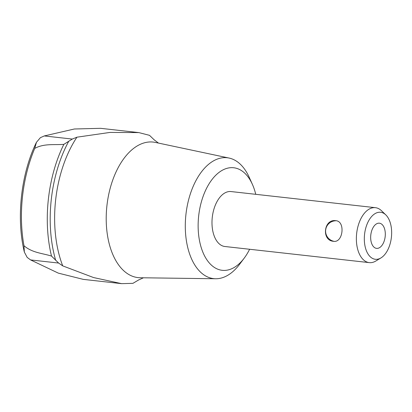 <?xml version="1.0" encoding="UTF-8"?>
<svg xmlns="http://www.w3.org/2000/svg" width="412" height="412" viewBox="0 0 412 412"><rect width="100%" height="100%" fill="white"/><g stroke="black" fill="none" stroke-linecap="round" stroke-linejoin="round"><path stroke-width="0.62" d="M58.607 263.052L51.505 256.079C42.436 253.22 32.213 252.865 23.973 245.712L24.344 252.072L27.177 257.402L30.586 259.926L58.607 263.052L62.727 265.879L93.601 277.57L121.602 283.652L132.937 283.338L138.988 279.738M24.344 252.072C16.099 217.989 20.981 173.782 36.467 142.264L40.397 137.67L44.275 135.939L74.376 128.992L100.533 128.317L138.818 132.592M36.467 142.264L34.716 148.413C44.177 143.263 54.379 145.132 63.839 144.349L72.291 139.065L76.936 137.186A96.29 54.956 96.4 0 0 62.727 265.879M154.608 140.245L149.51 135.342L138.839 132.592L110.025 132.422L76.936 137.186M255.744 194.32A51.603 29.448 96.4 0 0 252.422 184.432L249.27 177.412A60.816 34.706 96.4 0 0 229.108 158.064L155.339 142.418A68.191 38.919 96.4 0 0 107.161 203.703A68.191 38.919 96.4 0 0 138.138 277.621A68.191 38.919 96.4 0 0 140.229 277.75L215.636 278.754A60.816 34.706 96.4 0 0 239.568 264.329L244.187 258.175A51.603 29.448 96.4 0 0 249.61 249.265M229.108 158.064A60.816 34.706 96.4 0 0 186.142 212.721A60.816 34.706 96.4 0 0 213.771 278.641A60.816 34.706 96.4 0 0 215.636 278.754M121.602 283.652L83.291 279.377L58.298 273.12L30.586 259.926M375.389 259.292A23.654 13.498 96.4 0 0 380.966 257.912A23.654 13.498 96.4 0 0 391.4 237.276A23.654 13.498 96.4 0 0 385.771 214.848A23.654 13.498 96.4 0 0 365.387 229.52A23.654 13.498 96.4 0 0 375.389 259.292M376.594 248.374A12.669 7.231 96.4 0 0 385.174 236.57A12.669 7.231 96.4 0 0 379.39 223.191A12.669 7.231 96.4 0 0 370.8 234.979A12.669 7.231 96.4 0 0 376.578 248.374A12.669 7.231 96.4 0 0 376.594 248.374M385.771 214.848L381.445 210.687A27.645 15.774 96.4 0 0 375.409 207.679A27.645 15.774 96.4 0 0 356.663 233.403A27.645 15.774 96.4 0 0 369.276 262.624A27.645 15.774 96.4 0 0 369.312 262.629A27.645 15.774 96.4 0 0 375.826 261.017L380.966 257.912M333.54 241.303C321.319 240.603 323.708 218.731 335.79 220.693C345.55 221.09 343.139 243.008 333.566 241.308L333.54 241.303M252.422 184.432A51.603 29.448 96.4 0 0 202.956 196.833A51.603 29.448 96.4 0 0 222.3 270.323A51.603 29.448 96.4 0 0 244.187 258.175M375.409 207.679L231.029 191.559A27.645 15.774 96.4 0 0 212.283 217.284A27.645 15.774 96.4 0 0 224.895 246.505A27.645 15.774 96.4 0 0 224.931 246.51M44.275 135.939L72.291 139.065M63.839 144.349A104.581 59.689 96.4 0 0 51.505 256.079M34.716 148.413A105.735 60.343 96.4 0 0 23.973 245.712M68.819 141.131A102.624 58.566 96.4 0 0 55.666 260.291M143.433 277.791L138.561 280.016M158.471 143.082L154.212 139.838M335.754 220.775A10.367 10.367 0 0 0 333.607 241.236M369.276 262.624L224.895 246.505"/></g></svg>
